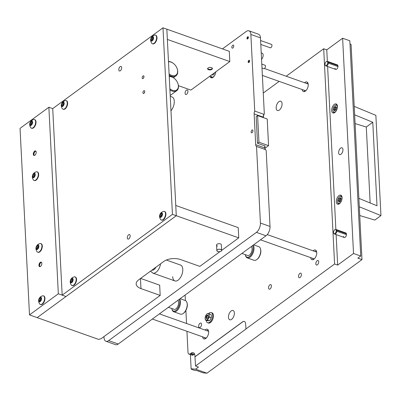 <?xml version="1.0" encoding="UTF-8"?>
<svg xmlns="http://www.w3.org/2000/svg" width="401" height="401" viewBox="0 0 401 401"><rect width="100%" height="100%" fill="white"/><g stroke="black" fill="none" stroke-linecap="round" stroke-linejoin="round"><path stroke-width="0.6" d="M248.866 62.491A1.203 0.637 109.5 0 1 248.815 62.2A1.203 0.637 109.5 0 1 249.532 60.611M248.144 61.96A1.203 0.637 109.5 0 1 248.5 60.746A1.203 0.637 109.5 0 1 249.267 60.3A1.203 0.637 109.5 0 1 249.582 60.907A1.203 0.637 109.5 0 1 249.227 62.12A1.203 0.637 109.5 0 1 248.46 62.566A1.203 0.637 109.5 0 1 248.144 61.96M247.673 38.917A1.203 0.637 109.5 0 1 247.623 38.626A1.203 0.637 109.5 0 1 248.339 37.037M246.951 38.386A1.203 0.637 109.5 0 1 247.307 37.173A1.203 0.637 109.5 0 1 248.069 36.727A1.203 0.637 109.5 0 1 248.389 37.333A1.203 0.637 109.5 0 1 248.034 38.546A1.203 0.637 109.5 0 1 247.267 38.992A1.203 0.637 109.5 0 1 246.951 38.386M233.753 45.93A1.604 0.852 -70.5 0 0 232.72 45.263A1.604 0.852 -70.5 0 0 231.828 47.338A1.604 0.852 -70.5 0 0 232.861 48.005A1.604 0.852 -70.5 0 0 233.753 45.93M170.24 96.335L172.029 96.967A8.416 4.461 109.5 0 1 174.265 101.202A8.416 4.461 109.5 0 1 170.966 110.766M166.35 260.028L180.545 265.061A8.416 4.461 109.5 0 1 182.776 269.297A8.416 4.461 109.5 0 1 180.275 277.818A8.416 4.461 109.5 0 1 174.921 280.926A8.416 4.461 109.5 0 1 172.686 276.69M185.072 93.283A2.406 1.273 109.5 0 1 185.788 90.852A2.406 1.273 109.5 0 1 187.317 89.964A2.406 1.273 109.5 0 1 187.959 91.172A2.406 1.273 109.5 0 1 187.242 93.608A2.406 1.273 109.5 0 1 185.713 94.496A2.406 1.273 109.5 0 1 185.072 93.283M251.131 132.054A1.504 0.797 109.5 0 1 251.577 130.531A1.504 0.797 109.5 0 1 252.535 129.979A1.504 0.797 109.5 0 1 252.936 130.736A1.504 0.797 109.5 0 1 252.49 132.255A1.504 0.797 109.5 0 1 251.532 132.811A1.504 0.797 109.5 0 1 251.131 132.054M222.445 48.897L246.224 31.478A7.213 3.825 109.5 0 1 248.946 30.827L258.555 34.235A7.213 3.825 109.5 0 1 260.47 37.864L264.319 113.829A4.205 2.231 -70.5 0 0 263.387 117.563L263.387 117.633M264.82 145.879L264.946 148.34A4.205 2.231 -70.5 0 0 264.996 148.826M270.023 226.455L260.414 223.051L256.535 146.435L265.662 149.673L266.174 150.495L270.023 226.455A7.213 3.825 109.5 0 1 266.008 235.773L118.265 344.018A7.213 3.825 109.5 0 1 115.543 344.665L105.934 341.256A7.213 3.825 109.5 0 1 104.019 337.627L103.964 336.604M248.946 30.827A7.213 3.825 109.5 0 1 250.861 34.461L254.74 111.072L263.868 114.31L264.319 113.829M260.414 223.051A7.213 3.825 109.5 0 1 256.399 232.369L108.656 340.609A7.213 3.825 109.5 0 1 105.934 341.256M209.898 76.16A5.108 2.707 -70.5 0 0 211.111 77.774A5.108 2.707 -70.5 0 0 215.848 71.799M256.535 146.435A3.609 1.91 109.5 0 1 255.698 144.671L254.139 113.894A3.609 1.91 109.5 0 1 254.74 111.072M263.287 117.598L263.267 117.132A3.609 1.91 109.5 0 1 263.868 114.31M265.662 149.673A3.609 1.91 109.5 0 1 264.921 148.576A3.609 1.91 109.5 0 1 264.825 147.909L264.72 145.844M212.199 74.476A1.985 1.053 -70.5 0 0 212.355 74.781A1.985 1.053 -70.5 0 0 212.64 74.997A1.985 1.053 -70.5 0 0 214.46 72.822M211.457 67.604A2.406 1.253 177.1 0 0 208.911 67.584A2.406 1.253 177.1 0 0 207.613 68.782A2.406 1.253 177.1 0 0 208.575 69.714A2.406 1.253 177.1 0 0 211.116 69.734A2.406 1.253 177.1 0 0 212.415 68.536A2.406 1.253 177.1 0 0 211.457 67.604M178.435 85.669L190.891 90.085L229.808 61.574L167.352 39.428L166.836 29.183L176.285 215.723L37.188 317.627L66.015 296.509L58.33 293.783L48.877 107.242L20.05 128.36L29.499 314.9L98.531 339.376L101.082 338.715L160.184 295.417L159.663 285.166L140.616 278.414M229.808 61.574L229.292 51.323L162.991 27.819L172.44 214.36L176.285 215.723L66.015 296.509L62.17 295.146L52.721 108.601L162.991 27.819M207.788 68.27A2.211 1.153 177.1 0 0 207.823 68.546A2.211 1.153 177.1 0 0 209.442 69.383A2.211 1.153 177.1 0 0 212.134 68.456A2.211 1.153 177.1 0 0 212.184 68.325A2.211 1.153 177.1 0 0 212.189 68.05M221.628 250.364A2.406 1.253 -2.9 0 1 220.329 251.557A2.406 1.253 -2.9 0 1 217.783 251.542A2.406 1.253 -2.9 0 1 216.826 250.605A2.406 1.253 -2.9 0 1 218.124 249.412A2.406 1.253 -2.9 0 1 220.665 249.427A2.406 1.253 -2.9 0 1 221.628 250.364L221.347 244.831A2.406 1.253 177.1 0 0 220.385 243.893A2.406 1.253 177.1 0 0 217.843 243.878A2.406 1.253 177.1 0 0 216.545 245.071A2.406 1.253 177.1 0 0 217.502 246.008M160.184 295.417L140.967 288.605A12.02 6.261 -2.9 0 1 136.165 283.933A12.02 6.261 -2.9 0 1 138.566 279.918L163.788 261.437A12.02 6.261 -2.9 0 1 180.605 259.562L199.823 266.379L219.908 251.663M238.74 237.863L176.285 215.723L175.768 205.472L238.219 227.618L238.74 237.863L221.628 250.399M221.101 251.151A2.346 1.223 -2.9 0 1 220.314 251.527A2.346 1.223 -2.9 0 1 218.249 251.633A2.346 1.223 -2.9 0 1 217.352 249.823A2.346 1.223 -2.9 0 1 220.63 249.457A2.346 1.223 -2.9 0 1 221.101 251.151M142.17 77.884A1.504 0.797 109.5 0 1 142.616 76.365A1.504 0.797 109.5 0 1 143.573 75.809A1.504 0.797 109.5 0 1 143.974 76.566A1.504 0.797 109.5 0 1 143.523 78.085A1.504 0.797 109.5 0 1 142.571 78.641A1.504 0.797 109.5 0 1 142.17 77.884M142.921 92.746A1.504 0.797 109.5 0 1 143.368 91.227A1.504 0.797 109.5 0 1 144.325 90.671A1.504 0.797 109.5 0 1 144.726 91.428A1.504 0.797 109.5 0 1 144.28 92.947A1.504 0.797 109.5 0 1 143.322 93.503A1.504 0.797 109.5 0 1 142.921 92.746M118.776 69.779A2.406 1.273 109.5 0 1 119.488 67.343A2.406 1.273 109.5 0 1 121.022 66.456A2.406 1.273 109.5 0 1 121.658 67.669A2.406 1.273 109.5 0 1 120.942 70.1A2.406 1.273 109.5 0 1 119.413 70.987A2.406 1.273 109.5 0 1 118.776 69.779M127.287 237.873A2.406 1.273 109.5 0 1 128.004 235.437A2.406 1.273 109.5 0 1 129.533 234.55A2.406 1.273 109.5 0 1 130.175 235.758A2.406 1.273 109.5 0 1 129.458 238.194A2.406 1.273 109.5 0 1 127.929 239.081A2.406 1.273 109.5 0 1 127.287 237.873M172.44 214.36L62.17 295.146M34.867 155.242A2.406 1.273 -70.5 0 0 36.16 152.861A2.406 1.273 -70.5 0 0 35.564 150.926A2.406 1.273 -70.5 0 0 34.656 151.142A2.406 1.273 -70.5 0 0 33.363 153.528A2.406 1.273 -70.5 0 0 33.96 155.458A2.406 1.273 -70.5 0 0 34.867 155.242M40.501 266.449A2.406 1.273 -70.5 0 0 41.794 264.069A2.406 1.273 -70.5 0 0 41.198 262.134A2.406 1.273 -70.5 0 0 40.29 262.349A2.406 1.273 -70.5 0 0 38.997 264.735A2.406 1.273 -70.5 0 0 39.594 266.665A2.406 1.273 -70.5 0 0 40.501 266.449M52.721 108.601L48.877 107.242M58.33 293.783L29.499 314.9M264.941 148.29L268.565 145.638L267.211 118.992L257.602 115.583L256.164 116.641L257.512 143.287L265.201 146.014L264.84 146.275M268.565 145.638L258.956 142.23L257.602 115.583M258.956 142.23L257.512 143.287M171.813 308.514A6.611 3.504 -70.5 0 0 171.899 308.915L172.034 309.462A7.213 3.825 -70.5 0 0 173.758 311.752L180.485 314.138A7.213 3.825 -70.5 0 0 183.267 313.447L183.713 313.106A6.611 3.504 -70.5 0 0 187.337 304.605A6.611 3.504 -70.5 0 0 187.167 303.377L187.026 302.83A7.213 3.825 -70.5 0 0 185.307 300.539L180.114 298.7M183.267 313.447A7.213 3.825 -70.5 0 0 187.217 304.174A7.213 3.825 -70.5 0 0 187.026 302.83M173.758 311.752A7.213 3.825 -70.5 0 0 178.35 309.091A7.213 3.825 -70.5 0 0 180.495 301.788A7.213 3.825 -70.5 0 0 179.678 299.021M171.899 308.915A6.611 3.504 -70.5 0 0 176.435 310.043A6.611 3.504 -70.5 0 0 179.653 301.883A6.611 3.504 -70.5 0 0 179.016 299.507M168.385 307.296L174.079 309.316A4.807 2.551 -70.5 0 0 177.142 307.542A4.807 2.551 -70.5 0 0 178.57 302.675A4.807 2.551 -70.5 0 0 177.693 300.474M245.327 254.655A6.611 3.504 -70.5 0 0 245.412 255.061L245.547 255.607A7.213 3.825 -70.5 0 0 247.272 257.898L253.998 260.279A7.213 3.825 -70.5 0 0 256.78 259.587L257.226 259.252A6.611 3.504 -70.5 0 0 260.85 250.75A6.611 3.504 -70.5 0 0 260.68 249.522L260.54 248.976A7.213 3.825 -70.5 0 0 258.82 246.685L253.627 244.846M256.78 259.587A7.213 3.825 -70.5 0 0 260.73 250.314A7.213 3.825 -70.5 0 0 260.54 248.976M247.272 257.898A7.213 3.825 -70.5 0 0 251.863 255.231A7.213 3.825 -70.5 0 0 254.008 247.928A7.213 3.825 -70.5 0 0 253.191 245.166M245.412 255.061A6.611 3.504 -70.5 0 0 249.948 256.189A6.611 3.504 -70.5 0 0 253.166 248.024A6.611 3.504 -70.5 0 0 252.53 245.653M241.898 253.442L247.592 255.462A4.807 2.551 -70.5 0 0 250.655 253.683A4.807 2.551 -70.5 0 0 252.084 248.815A4.807 2.551 -70.5 0 0 251.206 246.62M169.102 73.924A7.814 5.228 53.8 0 0 177.613 70.982A7.814 5.228 53.8 0 0 177.177 68.726A7.814 5.228 53.8 0 0 173.157 63.243A7.814 5.228 53.8 0 0 168.485 61.784M177.177 68.726L177.262 68.987A8.416 5.629 -126.2 0 1 177.733 71.418A8.416 5.629 -126.2 0 1 175.984 75.819A8.416 5.629 -126.2 0 1 169.157 75.037M168.47 61.473A8.416 5.629 -126.2 0 1 172.936 63.082L173.157 63.243M169.854 88.786A7.814 5.228 53.8 0 0 178.37 85.844A7.814 5.228 53.8 0 0 177.929 83.588A7.814 5.228 53.8 0 0 173.914 78.105A7.814 5.228 53.8 0 0 169.242 76.646M177.929 83.588L178.014 83.849A8.416 5.629 -126.2 0 1 178.49 86.275A8.416 5.629 -126.2 0 1 176.736 90.681A8.416 5.629 -126.2 0 1 169.909 89.899M169.222 76.335A8.416 5.629 -126.2 0 1 173.688 77.944L173.914 78.105M153.137 38.17A0.687 0.366 109.5 0 1 152.811 38.671A0.687 0.366 109.5 0 1 152.661 38.742A0.501 0.266 -70.5 0 0 152.4 39.689A0.687 0.366 109.5 0 1 152.565 39.925M151.367 38.165A0.687 0.366 109.5 0 1 151.217 38.23A0.501 0.266 -70.5 0 0 150.961 39.178A0.687 0.366 109.5 0 1 151.007 40.09A0.501 0.266 -70.5 0 0 151.337 40.601A0.687 0.366 109.5 0 1 151.743 40.391A0.687 0.366 109.5 0 1 151.914 40.651A0.501 0.266 -70.5 0 0 152.51 40.215A0.687 0.366 109.5 0 1 153.037 39.353A0.501 0.266 -70.5 0 0 153.297 38.411A0.687 0.366 109.5 0 1 153.252 37.499A0.501 0.266 -70.5 0 0 152.916 36.987A0.687 0.366 109.5 0 1 152.771 37.133A0.687 0.366 109.5 0 1 152.515 37.193A0.687 0.366 109.5 0 1 152.34 36.937A0.501 0.266 -70.5 0 0 151.748 37.373A0.687 0.366 109.5 0 1 151.367 38.165M152.024 36.762A2.381 1.263 109.5 0 1 153.558 37.749A2.381 1.263 109.5 0 1 152.23 40.822A2.381 1.263 109.5 0 1 150.701 39.839A2.381 1.263 109.5 0 1 152.024 36.762M154.626 35.067A4.566 2.421 109.5 0 1 155.403 35.108A4.566 2.421 109.5 0 1 156.53 38.782A4.566 2.421 109.5 0 1 154.074 43.308A4.566 2.421 109.5 0 1 152.35 43.719A4.566 2.421 109.5 0 1 151.723 43.263C149.989 40.491 150.325 38.045 152.721 35.92L154.626 35.067M152.54 43.769A4.566 2.421 -70.5 0 0 152.716 43.849A4.566 2.421 -70.5 0 0 154.44 43.438A4.566 2.421 -70.5 0 0 156.896 38.912A4.566 2.421 -70.5 0 0 155.768 35.238A4.566 2.421 -70.5 0 0 155.583 35.188M40.862 300.154A0.687 0.366 109.5 0 1 41.007 300.083A0.501 0.266 -70.5 0 0 41.268 299.141A0.687 0.366 109.5 0 1 41.223 298.229A0.501 0.266 -70.5 0 0 40.887 297.717A0.687 0.366 109.5 0 1 40.486 297.923A0.687 0.366 109.5 0 1 40.311 297.667A0.501 0.266 -70.5 0 0 39.719 298.103A0.687 0.366 109.5 0 1 39.188 298.961A0.501 0.266 -70.5 0 0 38.932 299.908A0.687 0.366 109.5 0 1 38.977 300.82A0.501 0.266 -70.5 0 0 39.308 301.331A0.687 0.366 109.5 0 1 39.453 301.186A0.687 0.366 109.5 0 1 39.714 301.121A0.687 0.366 109.5 0 1 39.884 301.382A0.501 0.266 -70.5 0 0 40.476 300.945A0.687 0.366 109.5 0 1 40.862 300.154M41.108 298.9A0.687 0.366 109.5 0 1 40.631 299.472A0.501 0.266 -70.5 0 0 40.371 300.419A0.687 0.366 109.5 0 1 40.531 300.655M40.2 301.552A2.381 1.263 109.5 0 1 38.671 300.57A2.381 1.263 109.5 0 1 39.995 297.492A2.381 1.263 109.5 0 1 41.529 298.479A2.381 1.263 109.5 0 1 40.2 301.552M42.045 304.038A4.566 2.421 109.5 0 1 40.321 304.449A4.566 2.421 109.5 0 1 39.694 303.993C37.96 301.221 38.296 298.775 40.691 296.65L42.596 295.798A4.566 2.421 109.5 0 1 43.373 295.838A4.566 2.421 109.5 0 1 44.501 299.512A4.566 2.421 109.5 0 1 42.045 304.038M40.511 304.499A4.566 2.421 -70.5 0 0 40.686 304.58A4.566 2.421 -70.5 0 0 42.411 304.169A4.566 2.421 -70.5 0 0 44.867 299.642A4.566 2.421 -70.5 0 0 43.739 295.968A4.566 2.421 -70.5 0 0 43.554 295.918M261.993 68.005L263.798 68.641A1.804 0.957 -70.5 0 0 264.946 67.975A1.804 0.957 -70.5 0 0 265.482 66.15A1.804 0.957 -70.5 0 0 265.001 65.243L261.798 64.105M260.8 44.431L270.289 47.794A1.804 0.957 -70.5 0 0 271.437 47.128A1.804 0.957 -70.5 0 0 271.973 45.303A1.804 0.957 -70.5 0 0 271.497 44.396L260.605 40.531M34.346 155.483A2.346 1.243 109.5 0 1 33.955 153.884A2.346 1.243 109.5 0 1 34.571 152.149A2.346 1.243 109.5 0 1 35.238 151.398A2.346 1.243 109.5 0 1 35.879 151.147M34.27 155.493A2.406 1.273 109.5 0 1 33.9 154.455A2.406 1.273 109.5 0 1 35.829 151.097M261.557 59.353A3.609 1.91 -70.5 0 0 263.156 55.052A3.609 1.91 -70.5 0 0 262.204 53.233L261.231 52.892M143.964 76.862A1.479 0.782 -70.5 0 0 143.538 78.07M144.716 91.724A1.479 0.782 -70.5 0 0 144.29 92.932M63.769 103.643A0.687 0.366 109.5 0 1 63.438 104.145A0.687 0.366 109.5 0 1 63.293 104.215A0.501 0.266 -70.5 0 0 63.032 105.162A0.687 0.366 109.5 0 1 63.193 105.398M62 103.633A0.687 0.366 109.5 0 1 61.849 103.704A0.501 0.266 -70.5 0 0 61.589 104.651A0.687 0.366 109.5 0 1 61.639 105.563A0.501 0.266 -70.5 0 0 61.97 106.075A0.687 0.366 109.5 0 1 62.376 105.864A0.687 0.366 109.5 0 1 62.546 106.125A0.501 0.266 -70.5 0 0 63.137 105.689A0.687 0.366 109.5 0 1 63.669 104.826A0.501 0.266 -70.5 0 0 63.929 103.879A0.687 0.366 109.5 0 1 63.884 102.972A0.501 0.266 -70.5 0 0 63.548 102.461A0.687 0.366 109.5 0 1 63.403 102.606A0.687 0.366 109.5 0 1 63.147 102.666A0.687 0.366 109.5 0 1 62.972 102.41A0.501 0.266 -70.5 0 0 62.381 102.846A0.687 0.366 109.5 0 1 62 103.633M62.656 102.235A2.381 1.263 109.5 0 1 64.185 103.222A2.381 1.263 109.5 0 1 62.862 106.295A2.381 1.263 109.5 0 1 61.333 105.313A2.381 1.263 109.5 0 1 62.656 102.235M65.258 100.541A4.566 2.421 109.5 0 1 66.035 100.581A4.566 2.421 109.5 0 1 67.162 104.255A4.566 2.421 109.5 0 1 64.706 108.781A4.566 2.421 109.5 0 1 62.982 109.192A4.566 2.421 109.5 0 1 62.355 108.731C60.621 105.964 60.957 103.518 63.353 101.393L65.258 100.541M63.168 109.242A4.566 2.421 -70.5 0 0 63.348 109.323A4.566 2.421 -70.5 0 0 65.072 108.912A4.566 2.421 -70.5 0 0 67.528 104.385A4.566 2.421 -70.5 0 0 66.401 100.711A4.566 2.421 -70.5 0 0 66.215 100.661M72.696 279.938A0.687 0.366 109.5 0 1 72.37 280.439A0.687 0.366 109.5 0 1 72.22 280.51A0.501 0.266 -70.5 0 0 71.964 281.452A0.687 0.366 109.5 0 1 72.125 281.692M70.932 279.928A0.687 0.366 109.5 0 1 70.782 279.998A0.501 0.266 -70.5 0 0 70.521 280.941A0.687 0.366 109.5 0 1 70.566 281.853A0.501 0.266 -70.5 0 0 70.902 282.364A0.687 0.366 109.5 0 1 71.303 282.159A0.687 0.366 109.5 0 1 71.478 282.414A0.501 0.266 -70.5 0 0 72.07 281.978A0.687 0.366 109.5 0 1 72.601 281.121A0.501 0.266 -70.5 0 0 72.862 280.174A0.687 0.366 109.5 0 1 72.812 279.261A0.501 0.266 -70.5 0 0 72.481 278.75A0.687 0.366 109.5 0 1 72.335 278.895A0.687 0.366 109.5 0 1 72.075 278.961A0.687 0.366 109.5 0 1 71.904 278.7A0.501 0.266 -70.5 0 0 71.313 279.136A0.687 0.366 109.5 0 1 70.932 279.928M71.589 278.53A2.381 1.263 109.5 0 1 73.117 279.512A2.381 1.263 109.5 0 1 71.794 282.59A2.381 1.263 109.5 0 1 70.265 281.602A2.381 1.263 109.5 0 1 71.589 278.53M74.19 276.83A4.566 2.421 109.5 0 1 74.967 276.87A4.566 2.421 109.5 0 1 76.095 280.545A4.566 2.421 109.5 0 1 73.639 285.071A4.566 2.421 109.5 0 1 71.914 285.482A4.566 2.421 109.5 0 1 71.283 285.026C69.553 282.254 69.884 279.808 72.285 277.682L74.19 276.83M72.1 285.537A4.566 2.421 -70.5 0 0 72.275 285.612A4.566 2.421 -70.5 0 0 74 285.201A4.566 2.421 -70.5 0 0 76.461 280.675A4.566 2.421 -70.5 0 0 75.333 277.001A4.566 2.421 -70.5 0 0 75.142 276.951M162.064 214.465A0.687 0.366 109.5 0 1 161.738 214.966A0.687 0.366 109.5 0 1 161.588 215.036A0.501 0.266 -70.5 0 0 161.332 215.979A0.687 0.366 109.5 0 1 161.493 216.219M160.3 214.455A0.687 0.366 109.5 0 1 160.149 214.525A0.501 0.266 -70.5 0 0 159.889 215.472A0.687 0.366 109.5 0 1 159.934 216.38A0.501 0.266 -70.5 0 0 160.27 216.891A0.687 0.366 109.5 0 1 160.676 216.685A0.687 0.366 109.5 0 1 160.846 216.941A0.501 0.266 -70.5 0 0 161.438 216.505A0.687 0.366 109.5 0 1 161.969 215.648A0.501 0.266 -70.5 0 0 162.23 214.7A0.687 0.366 109.5 0 1 162.184 213.788A0.501 0.266 -70.5 0 0 161.849 213.277A0.687 0.366 109.5 0 1 161.703 213.427A0.687 0.366 109.5 0 1 161.443 213.487A0.687 0.366 109.5 0 1 161.272 213.227A0.501 0.266 -70.5 0 0 160.681 213.663A0.687 0.366 109.5 0 1 160.3 214.455M160.956 213.056A2.381 1.263 109.5 0 1 162.485 214.039A2.381 1.263 109.5 0 1 161.162 217.116A2.381 1.263 109.5 0 1 159.633 216.129A2.381 1.263 109.5 0 1 160.956 213.056M163.558 211.357A4.566 2.421 109.5 0 1 164.335 211.397A4.566 2.421 109.5 0 1 165.463 215.071A4.566 2.421 109.5 0 1 163.006 219.598A4.566 2.421 109.5 0 1 161.282 220.009A4.566 2.421 109.5 0 1 160.651 219.553C158.921 216.781 159.257 214.334 161.653 212.209L163.558 211.357M161.468 220.064A4.566 2.421 -70.5 0 0 161.648 220.139A4.566 2.421 -70.5 0 0 163.372 219.728A4.566 2.421 -70.5 0 0 165.829 215.202A4.566 2.421 -70.5 0 0 164.701 211.527A4.566 2.421 -70.5 0 0 164.51 211.477M31.93 123.864A0.687 0.366 109.5 0 1 32.08 123.794A0.501 0.266 -70.5 0 0 32.336 122.846A0.687 0.366 109.5 0 1 32.291 121.939A0.501 0.266 -70.5 0 0 31.96 121.423A0.687 0.366 109.5 0 1 31.554 121.633A0.687 0.366 109.5 0 1 31.383 121.378A0.501 0.266 -70.5 0 0 30.792 121.809A0.687 0.366 109.5 0 1 30.26 122.671A0.501 0.266 -70.5 0 0 30 123.618A0.687 0.366 109.5 0 1 30.045 124.526A0.501 0.266 -70.5 0 0 30.381 125.037A0.687 0.366 109.5 0 1 30.526 124.891A0.687 0.366 109.5 0 1 30.782 124.831A0.687 0.366 109.5 0 1 30.957 125.087A0.501 0.266 -70.5 0 0 31.549 124.656A0.687 0.366 109.5 0 1 31.93 123.864M32.175 122.611A0.687 0.366 109.5 0 1 31.699 123.182A0.501 0.266 -70.5 0 0 31.438 124.13A0.687 0.366 109.5 0 1 31.604 124.365M31.273 125.262A2.381 1.263 109.5 0 1 29.739 124.28A2.381 1.263 109.5 0 1 31.067 121.202A2.381 1.263 109.5 0 1 32.596 122.185A2.381 1.263 109.5 0 1 31.273 125.262M33.113 127.749A4.566 2.421 109.5 0 1 31.393 128.16A4.566 2.421 109.5 0 1 30.762 127.698C29.032 124.932 29.363 122.48 31.764 120.36L33.669 119.508A4.566 2.421 109.5 0 1 34.446 119.548A4.566 2.421 109.5 0 1 35.574 123.217A4.566 2.421 109.5 0 1 33.113 127.749M31.579 128.21A4.566 2.421 -70.5 0 0 31.754 128.285A4.566 2.421 -70.5 0 0 33.478 127.874A4.566 2.421 -70.5 0 0 35.935 123.348A4.566 2.421 -70.5 0 0 34.807 119.673A4.566 2.421 -70.5 0 0 34.621 119.623M38.21 247.883A0.687 0.366 109.5 0 1 38.361 247.813A0.501 0.266 -70.5 0 0 38.621 246.866A0.687 0.366 109.5 0 1 38.576 245.958A0.501 0.266 -70.5 0 0 38.24 245.442A0.687 0.366 109.5 0 1 37.834 245.653A0.687 0.366 109.5 0 1 37.664 245.397A0.501 0.266 -70.5 0 0 37.072 245.828A0.687 0.366 109.5 0 1 36.541 246.69A0.501 0.266 -70.5 0 0 36.28 247.638A0.687 0.366 109.5 0 1 36.326 248.545A0.501 0.266 -70.5 0 0 36.661 249.056A0.687 0.366 109.5 0 1 36.807 248.911A0.687 0.366 109.5 0 1 37.067 248.851A0.687 0.366 109.5 0 1 37.238 249.106A0.501 0.266 -70.5 0 0 37.829 248.675A0.687 0.366 109.5 0 1 38.21 247.883M38.456 246.63A0.687 0.366 109.5 0 1 37.985 247.201A0.501 0.266 -70.5 0 0 37.724 248.149A0.687 0.366 109.5 0 1 37.884 248.384M37.554 249.282A2.381 1.263 109.5 0 1 36.025 248.294A2.381 1.263 109.5 0 1 37.348 245.222A2.381 1.263 109.5 0 1 38.877 246.204A2.381 1.263 109.5 0 1 37.554 249.282M39.398 251.768A4.566 2.421 109.5 0 1 37.674 252.179A4.566 2.421 109.5 0 1 37.042 251.718C35.313 248.951 35.649 246.5 38.045 244.379L39.95 243.527A4.566 2.421 109.5 0 1 40.727 243.567A4.566 2.421 109.5 0 1 41.854 247.237A4.566 2.421 109.5 0 1 39.398 251.768M37.859 252.229A4.566 2.421 -70.5 0 0 38.04 252.304A4.566 2.421 -70.5 0 0 39.764 251.893A4.566 2.421 -70.5 0 0 42.22 247.367A4.566 2.421 -70.5 0 0 41.092 243.693A4.566 2.421 -70.5 0 0 40.902 243.643M34.576 176.134A0.687 0.366 109.5 0 1 34.727 176.064A0.501 0.266 -70.5 0 0 34.987 175.122A0.687 0.366 109.5 0 1 34.942 174.209A0.501 0.266 -70.5 0 0 34.606 173.698A0.687 0.366 109.5 0 1 34.2 173.904A0.687 0.366 109.5 0 1 34.03 173.648A0.501 0.266 -70.5 0 0 33.438 174.084A0.687 0.366 109.5 0 1 32.907 174.941A0.501 0.266 -70.5 0 0 32.646 175.889A0.687 0.366 109.5 0 1 32.692 176.801A0.501 0.266 -70.5 0 0 33.027 177.312A0.687 0.366 109.5 0 1 33.173 177.167A0.687 0.366 109.5 0 1 33.433 177.102A0.687 0.366 109.5 0 1 33.604 177.362A0.501 0.266 -70.5 0 0 34.195 176.926A0.687 0.366 109.5 0 1 34.576 176.134M34.822 174.881A0.687 0.366 109.5 0 1 34.346 175.453A0.501 0.266 -70.5 0 0 34.09 176.4A0.687 0.366 109.5 0 1 34.25 176.635M33.92 177.533A2.381 1.263 109.5 0 1 32.391 176.55A2.381 1.263 109.5 0 1 33.714 173.478A2.381 1.263 109.5 0 1 35.243 174.46A2.381 1.263 109.5 0 1 33.92 177.533M35.764 180.019A4.566 2.421 109.5 0 1 34.04 180.43A4.566 2.421 109.5 0 1 33.408 179.974C31.679 177.202 32.015 174.756 34.411 172.63L36.316 171.778A4.566 2.421 109.5 0 1 37.093 171.818A4.566 2.421 109.5 0 1 38.22 175.493A4.566 2.421 109.5 0 1 35.764 180.019M34.225 180.48A4.566 2.421 -70.5 0 0 34.406 180.56A4.566 2.421 -70.5 0 0 36.13 180.149A4.566 2.421 -70.5 0 0 38.586 175.623A4.566 2.421 -70.5 0 0 37.458 171.949A4.566 2.421 -70.5 0 0 37.268 171.899M39.98 266.69A2.346 1.243 109.5 0 1 39.589 265.091A2.346 1.243 109.5 0 1 40.205 263.357A2.346 1.243 109.5 0 1 40.872 262.605A2.346 1.243 109.5 0 1 41.514 262.354M39.905 266.7A2.406 1.273 109.5 0 1 39.529 265.662A2.406 1.273 109.5 0 1 41.463 262.304M325.437 65.518L325.933 65.899A2.406 1.273 -70.5 0 0 326.123 66.005A2.406 1.273 -70.5 0 0 328.354 63.163L328.309 62.25A2.406 1.273 -70.5 0 0 327.732 61.468A2.406 1.273 -70.5 0 0 327.517 61.428L326.895 61.413A2.211 1.173 -70.5 0 0 326.254 61.649A2.211 1.173 -70.5 0 0 325.026 64.501A2.211 1.173 -70.5 0 0 325.437 65.518A2.211 1.173 -70.5 0 0 326.444 65.418A2.211 1.173 -70.5 0 0 327.677 62.561A2.211 1.173 -70.5 0 0 326.895 61.413M328.309 62.25L337.918 65.659M337.963 66.566L328.354 63.163M333.953 233.613L334.449 233.989A2.406 1.273 -70.5 0 0 334.64 234.094A2.406 1.273 -70.5 0 0 336.87 231.252L336.825 230.344A2.406 1.273 -70.5 0 0 336.249 229.562A2.406 1.273 -70.5 0 0 336.033 229.522L335.411 229.502A2.211 1.173 -70.5 0 0 334.77 229.738A2.211 1.173 -70.5 0 0 333.542 232.595A2.211 1.173 -70.5 0 0 333.953 233.613A2.211 1.173 -70.5 0 0 334.96 233.507A2.211 1.173 -70.5 0 0 336.193 230.65A2.211 1.173 -70.5 0 0 335.411 229.502M336.825 230.344L346.434 233.748M346.479 234.66L336.87 231.252M358.875 198.36L377.005 205.788L372.775 122.255L354.644 114.826M354.218 106.385L375.872 115.348L380.95 215.588L359.306 206.796M359.747 215.537L374.825 220.074L380.95 215.588M355.091 123.598L366.288 127.007L370.138 202.976M366.288 127.007L372.775 122.255M208.435 313.737A5.408 2.867 109.5 0 1 211.222 312.569L211.989 312.845A5.408 2.867 109.5 0 1 213.427 315.567A5.408 2.867 109.5 0 1 211.818 321.041A5.408 2.867 109.5 0 1 208.375 323.041L207.608 322.77A5.408 2.867 109.5 0 1 206.189 320.279M211.222 312.569A5.408 2.867 109.5 0 1 212.655 315.296A5.408 2.867 109.5 0 1 211.046 320.77A5.408 2.867 109.5 0 1 207.608 322.77M208.124 315.657A1.479 0.782 -70.5 0 0 207.462 315.752A1.479 0.782 -70.5 0 0 206.655 317.657A1.479 0.782 -70.5 0 0 206.695 317.928A1.479 0.782 -70.5 0 0 207.142 318.419M206.896 318.544A1.804 0.957 109.5 0 1 206.766 318.224A1.804 0.957 109.5 0 1 206.736 318.063M207.583 315.677A1.804 0.957 109.5 0 1 207.708 315.572A1.804 0.957 109.5 0 1 208.009 315.407M206.029 317.642A1.804 0.957 109.5 0 1 206.565 315.818A1.804 0.957 109.5 0 1 207.713 315.151A1.804 0.957 109.5 0 1 208.189 316.058A1.804 0.957 109.5 0 1 207.653 317.888A1.804 0.957 109.5 0 1 206.505 318.554A1.804 0.957 109.5 0 1 206.029 317.642M208.284 318.469A3.308 1.754 -70.5 0 0 209.096 315.507L209.407 317.111L207.507 320.188L206.309 320.023A3.308 1.754 -70.5 0 0 208.159 318.67M209.086 315.296A3.308 1.754 -70.5 0 0 208.044 313.692L209.242 313.858L209.096 315.507M207.908 313.682A3.308 1.754 -70.5 0 0 206.054 315.036L207.177 313.682L208.044 313.692M205.934 315.236A3.308 1.754 -70.5 0 0 205.122 318.199L205.277 316.76L206.054 315.036M205.132 318.409A3.308 1.754 -70.5 0 0 206.174 320.013L205.442 320.013L205.122 318.199M205.442 320.013L207.282 320.665L209.342 320.84L210.59 319.286L211.402 316.324L211.076 314.509L209.242 313.858M209.407 317.111L211.242 317.762M207.507 320.188L209.342 320.84M337.336 107.879A3.729 1.975 -70.5 0 0 337.366 107.022A3.729 1.975 -70.5 0 0 334.94 105.508A3.729 1.975 -70.5 0 0 332.895 110.295A3.729 1.975 -70.5 0 0 332.995 110.992A3.729 1.975 -70.5 0 0 336.354 110.651M334.344 112.821A4.205 2.231 109.5 0 1 334.108 112.761A4.205 2.231 109.5 0 1 333.106 111.428L332.995 110.992M334.198 107.914A0.506 0.271 -70.5 0 0 334.228 108.054A0.697 0.371 109.5 0 1 333.943 109.087A0.506 0.271 -70.5 0 0 333.988 109.944A0.697 0.371 109.5 0 1 334.183 109.919A0.697 0.371 109.5 0 1 334.349 110.501A0.506 0.271 -70.5 0 0 334.89 110.551A0.697 0.371 109.5 0 1 335.467 110.029A0.697 0.371 109.5 0 1 335.542 110.074A0.506 0.271 -70.5 0 0 336.038 109.267A0.697 0.371 109.5 0 1 335.998 109.077A0.697 0.371 109.5 0 1 336.319 108.23A0.506 0.271 -70.5 0 0 336.279 107.378A0.697 0.371 109.5 0 1 336.083 107.403A0.697 0.371 109.5 0 1 335.898 107.052A0.697 0.371 109.5 0 1 335.913 106.816A0.506 0.271 -70.5 0 0 335.371 106.771A0.697 0.371 109.5 0 1 334.795 107.293A0.697 0.371 109.5 0 1 334.725 107.247A0.506 0.271 -70.5 0 0 334.198 107.914M334.94 105.508L335.301 105.237A4.205 2.231 109.5 0 1 336.92 104.831A4.205 2.231 109.5 0 1 337.136 104.932M336.063 109.483A0.697 0.371 109.5 0 1 335.863 109.769A0.506 0.271 -70.5 0 0 335.672 110.1M336.494 107.894A0.506 0.271 -70.5 0 0 336.118 108.521M341.953 199.102A3.729 1.975 -70.5 0 0 341.988 198.244A3.729 1.975 -70.5 0 0 339.562 196.726A3.729 1.975 -70.5 0 0 337.517 201.518A3.729 1.975 -70.5 0 0 337.617 202.209A3.729 1.975 -70.5 0 0 340.97 201.873M338.96 204.039A4.205 2.231 109.5 0 1 338.73 203.984A4.205 2.231 109.5 0 1 337.727 202.645L337.617 202.209M338.82 199.137A0.506 0.271 -70.5 0 0 338.845 199.277A0.697 0.371 109.5 0 1 338.564 200.31A0.506 0.271 -70.5 0 0 338.609 201.162A0.697 0.371 109.5 0 1 338.805 201.142A0.697 0.371 109.5 0 1 338.97 201.723A0.506 0.271 -70.5 0 0 339.512 201.768A0.697 0.371 109.5 0 1 340.088 201.252A0.697 0.371 109.5 0 1 340.158 201.297A0.506 0.271 -70.5 0 0 340.66 200.49A0.697 0.371 109.5 0 1 340.619 200.294A0.697 0.371 109.5 0 1 340.94 199.452A0.506 0.271 -70.5 0 0 340.9 198.6A0.697 0.371 109.5 0 1 340.7 198.62A0.697 0.371 109.5 0 1 340.519 198.269A0.697 0.371 109.5 0 1 340.534 198.039A0.506 0.271 -70.5 0 0 339.993 197.994A0.697 0.371 109.5 0 1 339.416 198.51A0.697 0.371 109.5 0 1 339.346 198.465A0.506 0.271 -70.5 0 0 338.82 199.137M339.562 196.726L339.923 196.455A4.205 2.231 109.5 0 1 341.542 196.049A4.205 2.231 109.5 0 1 341.757 196.154M340.685 200.7A0.697 0.371 109.5 0 1 340.484 200.991A0.506 0.271 -70.5 0 0 340.294 201.322L340.088 201.252M339.416 198.51L341.136 199.122A0.506 0.271 -70.5 0 0 340.74 199.743M201.533 324.279A2.406 1.273 109.5 0 1 200.821 326.715A2.406 1.273 109.5 0 1 199.287 327.602A2.406 1.273 109.5 0 1 198.65 326.389A2.406 1.273 109.5 0 1 199.367 323.958A2.406 1.273 109.5 0 1 200.896 323.071A2.406 1.273 109.5 0 1 201.533 324.279M276.164 108.029A4.927 2.612 -70.5 0 0 277.472 110.511A4.927 2.612 -70.5 0 0 280.61 108.691A4.927 2.612 -70.5 0 0 282.073 103.699A4.927 2.612 -70.5 0 0 280.765 101.217A4.927 2.612 -70.5 0 0 277.632 103.042A4.927 2.612 -70.5 0 0 276.164 108.029M228.465 317.306A4.927 2.612 -70.5 0 0 229.773 319.787A4.927 2.612 -70.5 0 0 232.906 317.968A4.927 2.612 -70.5 0 0 234.374 312.975A4.927 2.612 -70.5 0 0 233.066 310.494A4.927 2.612 -70.5 0 0 229.928 312.314A4.927 2.612 -70.5 0 0 228.465 317.306M318.705 261.718A2.406 1.273 109.5 0 1 317.993 264.149A2.406 1.273 109.5 0 1 316.464 265.036A2.406 1.273 109.5 0 1 315.823 263.828A2.406 1.273 109.5 0 1 316.539 261.392A2.406 1.273 109.5 0 1 318.068 260.505A2.406 1.273 109.5 0 1 318.705 261.718M301.412 274.389A2.406 1.273 109.5 0 1 300.695 276.82A2.406 1.273 109.5 0 1 299.166 277.713A2.406 1.273 109.5 0 1 298.524 276.5A2.406 1.273 109.5 0 1 299.241 274.068A2.406 1.273 109.5 0 1 300.77 273.176A2.406 1.273 109.5 0 1 301.412 274.389M342.955 149.603A3.609 1.91 109.5 0 1 341.883 153.257A3.609 1.91 109.5 0 1 339.587 154.585A3.609 1.91 109.5 0 1 338.629 152.771A3.609 1.91 109.5 0 1 339.702 149.122A3.609 1.91 109.5 0 1 341.998 147.789A3.609 1.91 109.5 0 1 342.955 149.603M335.096 68.225A2.406 1.273 -70.5 0 0 335.732 69.408A2.406 1.273 -70.5 0 0 337.261 68.521A2.406 1.273 -70.5 0 0 337.978 66.085A2.406 1.273 -70.5 0 0 337.341 64.877L327.732 61.468M343.612 236.319A2.406 1.273 -70.5 0 0 344.248 237.502A2.406 1.273 -70.5 0 0 345.777 236.615A2.406 1.273 -70.5 0 0 346.494 234.179A2.406 1.273 -70.5 0 0 345.852 232.966L336.249 229.562M336.294 201.788A4.807 2.551 -70.5 0 0 337.572 204.209A4.807 2.551 -70.5 0 0 340.629 202.435A4.807 2.551 -70.5 0 0 342.058 197.563A4.807 2.551 -70.5 0 0 340.785 195.142A4.807 2.551 -70.5 0 0 337.722 196.921A4.807 2.551 -70.5 0 0 336.294 201.788M331.672 110.566A4.807 2.551 -70.5 0 0 332.95 112.987A4.807 2.551 -70.5 0 0 336.008 111.212A4.807 2.551 -70.5 0 0 337.436 106.345A4.807 2.551 -70.5 0 0 336.163 103.924A4.807 2.551 -70.5 0 0 333.101 105.699A4.807 2.551 -70.5 0 0 331.672 110.566M271.417 285.838A2.406 1.273 109.5 0 1 270.705 288.269A2.406 1.273 109.5 0 1 269.171 289.161A2.406 1.273 109.5 0 1 268.535 287.948A2.406 1.273 109.5 0 1 269.251 285.517A2.406 1.273 109.5 0 1 270.78 284.625A2.406 1.273 109.5 0 1 271.417 285.838M202.565 336.83A5.108 2.707 -70.5 0 0 203.873 338.885A5.108 2.707 -70.5 0 0 207.127 337A5.108 2.707 -70.5 0 0 208.645 331.827A5.108 2.707 -70.5 0 0 207.287 329.256A5.108 2.707 -70.5 0 0 204.976 330.028M204.68 337.577A5.108 2.707 -70.5 0 0 205.081 338.83M302.159 89.533A5.108 2.707 -70.5 0 0 303.467 91.593A5.108 2.707 -70.5 0 0 306.715 89.704A5.108 2.707 -70.5 0 0 308.239 84.531A5.108 2.707 -70.5 0 0 306.88 81.959A5.108 2.707 -70.5 0 0 304.57 82.736M304.274 90.285A5.108 2.707 -70.5 0 0 304.675 91.533M310.675 257.627A5.108 2.707 -70.5 0 0 311.983 259.683A5.108 2.707 -70.5 0 0 315.231 257.798A5.108 2.707 -70.5 0 0 316.75 252.625A5.108 2.707 -70.5 0 0 315.397 250.054A5.108 2.707 -70.5 0 0 313.086 250.831M312.79 258.374A5.108 2.707 -70.5 0 0 313.191 259.627M190.395 354.584L191.112 368.78L195.618 369.161L198.5 367.05L195.518 365.993L245.968 329.036L245.612 323.873A4.807 2.551 -70.5 0 0 244.339 321.457A4.807 2.551 -70.5 0 0 242.525 321.888L194.956 356.735L194.906 355.712A6.01 3.188 -70.5 0 0 193.307 352.685A6.01 3.188 -70.5 0 0 191.041 353.226L190.32 353.752A3.609 1.91 109.5 0 1 188.961 354.078A3.609 1.91 109.5 0 1 188.004 352.263L186.941 331.286M186.545 323.497L185.884 310.459M185.382 300.57L185.107 295.046M195.618 369.161L206.951 373.181L203.202 372.865L196.475 370.479L194.224 370.288L191.533 369.336L191.112 368.78M245.873 329L334.594 264.003L323.692 48.762L286.204 76.225M263.262 93.032L279.166 81.383M342.619 38.235L349.827 40.792L360.73 256.028L353.527 253.477L342.619 38.235L326.765 49.854L323.692 48.762M349.988 43.985L351.075 44.366L361.978 259.607L206.951 373.181M361.978 259.607L357.847 258.144L360.73 256.028M353.527 253.477L337.667 265.091L334.594 264.003M337.667 265.091L336.123 234.62M335.868 229.517L327.612 66.531M327.351 61.423L326.765 49.854M194.565 354.028A6.01 3.188 -70.5 0 0 194.114 354.314L193.397 354.845A3.609 1.91 109.5 0 1 192.034 355.171L188.961 354.078M316.299 250.861A5.108 2.707 -70.5 0 0 315.201 251.577M307.783 82.766A5.108 2.707 -70.5 0 0 306.685 83.488M208.194 330.063A5.108 2.707 -70.5 0 0 207.091 330.78M195.518 365.993L194.956 356.735M244.384 321.472A4.807 2.551 -70.5 0 0 242.62 321.923L195.051 356.77M260.47 37.864L250.861 34.461M266.008 235.773L256.399 232.369M118.265 344.018L108.656 340.609M254.139 113.894L263.267 117.132L263.387 117.563M255.698 144.671L264.825 147.909L264.946 148.34M210.831 75.478A4.205 2.231 -70.5 0 0 211.287 76.636A4.205 2.231 -70.5 0 0 214.705 75.333M215.783 72.295A4.205 2.231 -70.5 0 0 215.823 71.819M140.967 288.605L140.455 278.535M174.921 280.926L152.821 273.091A8.416 4.461 -70.5 0 0 160.55 263.808M151.849 270.184A6.01 3.188 -70.5 0 0 155.999 267.146M152.661 38.742L151.217 38.23M152.4 39.689L150.961 39.178M152.4 40.581L151.007 40.09M152.255 40.772L151.914 40.651M153.347 37.138L152.916 36.987M153.137 37.864L151.748 37.373M40.225 301.502L39.884 301.382M40.371 300.419L38.932 299.908M41.108 298.595L39.719 298.103M41.318 297.868L40.887 297.717M40.631 299.472L39.188 298.961M40.371 301.311L38.977 300.82M63.293 104.215L61.849 103.704M63.032 105.162L61.589 104.651M63.032 106.054L61.639 105.563M62.887 106.245L62.546 106.125M63.98 102.611L63.548 102.461M63.764 103.338L62.381 102.846M72.22 280.51L70.782 279.998M71.964 281.452L70.521 280.941M71.964 282.349L70.566 281.853M71.819 282.535L71.478 282.414M72.907 278.901L72.481 278.75M72.696 279.627L71.313 279.136M161.588 215.036L160.149 214.525M161.332 215.979L159.889 215.472M161.332 216.876L159.934 216.38M161.187 217.061L160.846 216.941M162.275 213.427L161.849 213.277M162.064 214.154L160.681 213.663M31.298 125.207L30.957 125.087M31.438 124.13L30 123.618M32.175 122.3L30.792 121.809M32.386 121.578L31.96 121.423M31.699 123.182L30.26 122.671M31.443 125.022L30.045 124.526M37.579 249.227L37.238 249.106M37.724 248.149L36.28 247.638M38.456 246.319L37.072 245.828M38.671 245.597L38.24 245.442M37.985 247.201L36.541 246.69M37.724 249.041L36.326 248.545M33.945 177.483L33.604 177.362M34.09 176.4L32.646 175.889M34.822 174.575L33.438 174.084M35.032 173.849L34.606 173.698M34.346 175.453L32.907 174.941M34.09 177.292L32.692 176.801M336.048 108.701L334.228 108.054M334.835 110.676L334.349 110.501M335.863 109.769L333.943 109.087M334.795 107.293L336.514 107.899L334.88 107.303M335.898 106.957L335.371 106.771M340.67 199.924L338.845 199.277M339.457 201.893L338.97 201.723M340.484 200.991L338.564 200.31M341.141 199.102L339.502 198.525M340.519 198.179L339.993 197.994M193.397 354.845L190.32 353.752M194.114 354.314L191.041 353.226M210.695 75.578L211.292 77.172L212.174 77.829M218.249 251.633A4.17 4.17 0 0 0 220.314 251.527M216.826 250.605L216.545 245.071M152.821 273.091L150.525 271.156M175.984 75.819L173.377 77.729M176.736 90.681L170.194 95.473M153.267 37.463L152.515 37.193M155.403 35.108L155.768 35.238M152.35 43.719L152.716 43.849M152.38 40.616L151.743 40.391M40.351 301.346L39.714 301.121M40.321 304.449L40.686 304.58M43.373 295.838L43.739 295.968M41.238 298.194L40.486 297.923M34.571 152.149A4.17 4.17 0 0 0 33.955 153.884M63.899 102.937L63.147 102.666M66.035 100.581L66.401 100.711M62.982 109.192L63.348 109.323M63.012 106.09L62.376 105.864M72.832 279.226L72.075 278.961M74.967 276.87L75.333 277.001M71.914 285.482L72.275 285.612M71.944 282.384L71.303 282.159M162.199 213.753L161.443 213.487M164.335 211.397L164.701 211.527M161.282 220.009L161.648 220.139M161.312 216.911L160.676 216.685M31.423 125.057L30.782 124.831M31.393 128.16L31.754 128.285M34.446 119.548L34.807 119.673M32.311 121.899L31.554 121.633M37.704 249.076L37.067 248.851M37.674 252.179L38.04 252.304M40.727 243.567L41.092 243.693M38.591 245.918L37.834 245.653M34.07 177.327L33.433 177.102M34.04 180.43L34.406 180.56M37.093 171.818L37.458 171.949M34.957 174.174L34.2 173.904M40.205 263.357A4.17 4.17 0 0 0 39.589 265.091M308.189 84.02L264.439 68.506M305.778 90.816L262.374 75.428M208.595 331.311L159.408 313.873M206.184 338.108L152.365 319.031M316.7 252.109L267.256 234.58M314.289 258.911L260.475 239.828M335.732 69.408L326.123 66.005M344.248 237.502L334.64 234.094M206.695 317.928L206.766 318.224M336.549 107.568L336.083 107.403M335.066 110.23L334.183 109.919M341.171 198.786L340.7 198.62M339.682 201.452L338.805 201.142"/></g></svg>
